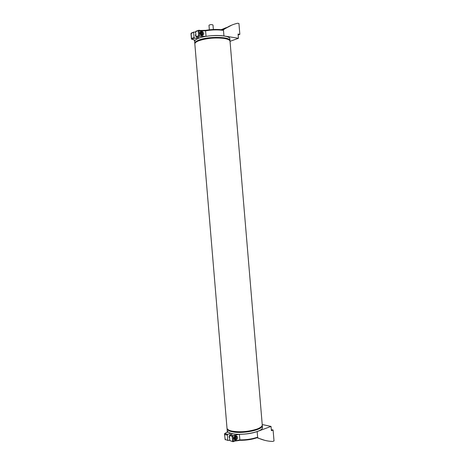 <?xml version="1.0" encoding="UTF-8"?>
<svg xmlns="http://www.w3.org/2000/svg" width="465" height="465" viewBox="0 0 465 465"><rect width="100%" height="100%" fill="white"/><g stroke="black" fill="none" stroke-linecap="round" stroke-linejoin="round"><path stroke-width="0.7" d="M209.36 29.807L208.988 25.343C209.442 24.773 210.546 24.552 212.296 24.68L212.993 25.052L213.365 29.498M195.829 34.148L195.422 35.247L196.021 36.497M200.642 31.364L199.77 33.213L200.979 35.387L203.042 35.137L203.763 33.492C203.147 31.847 202.106 31.138 200.642 31.364L200.601 30.893L199.078 30.644L199.549 36.247L206.047 36.369C212.65 35.328 218.614 35.189 223.95 35.956L223.433 29.795L223.043 29.946M222.758 29.899L231.89 25.052M196.038 36.706L198.619 35.7L199.549 36.247L196.573 37.398L196.038 36.706L195.626 31.748L196.027 31.202M196.573 37.398L199.729 37.886M223.433 29.795C227.856 26.581 232.581 24.395 237.609 23.25L238.934 23.488L239.847 34.346L238.074 34.055L238.435 38.287L223.95 35.956M202.856 35.282L202.356 35.416M221.183 29.696L226.432 27.557M198.979 37.77L199.014 38.136M238.435 38.287L230.041 41.327C229.919 40.037 227.955 39.066 224.159 38.426C215.208 37.415 206.786 38.177 198.898 40.717C196.189 41.774 194.841 42.85 194.841 43.943C194.858 42.594 196.253 41.368 199.02 40.281C208.506 36.398 230.251 36.578 230.036 41.263M194.498 39.874L194.643 41.623L194.992 40.391L191.429 38.967L191.534 38.461L194.074 37.473L194.603 38.165L197.759 38.642M195.666 32.242L194.085 31.992L191.121 33.538L191.522 32.998M194.074 37.473L193.661 32.533M238.156 34.974L239.847 34.346M229.64 438.053L229.059 437.053L229.443 435.699M233.715 438.536L234.546 436.141L235.116 435.792C236.389 435.566 237.22 436.141 237.609 437.513C237.476 438.815 236.813 439.687 235.61 440.123L234.883 440.186L233.715 438.536M257.029 437.739L264.765 440.338M229.437 435.612L232.163 436.269L232.994 435.577L229.85 434.822L229.437 435.612L229.855 440.599L232.721 441.634M232.994 435.577L239.388 434.287C246.095 434.269 252.018 433.363 257.151 431.567L257.674 437.763L257.238 437.664C252.286 439.437 246.572 440.32 240.103 440.32L239.859 439.896L233.465 441.204L232.994 435.577M229.85 434.822L232.884 433.723M257.674 437.763C262.574 440.076 267.596 441.308 272.746 441.454L274.019 440.954L273.1 430.032L271.403 430.671L271.043 426.417L257.151 431.567M232.163 433.985L232.128 433.572M271.043 426.417L262.219 424.539M227.054 428.404L227.205 430.602L227.757 431.782L224.653 433.595L224.671 434.467L227.356 435.112L227.745 434.333L230.803 433.235M229.803 439.977L228.286 440.535L225.089 439.413L227.914 440.442M227.356 435.112L227.774 440.082M271.316 429.648L273.1 430.032M227.362 432.444L227.205 430.602C227.397 431.828 228.925 432.793 231.791 433.496C241.928 436.228 263.922 431.642 262.446 427.242L262.243 425.179M227.054 428.771C227.245 429.986 228.774 430.945 231.634 431.636C241.771 434.339 263.765 429.776 262.289 425.417M195.591 35.323L195.788 35.863M195.939 35.468L195.87 34.66M195.875 34.753L195.928 35.352M195.998 36.165L195.841 34.329M195.841 34.346L195.992 36.113M201.089 31.707C199.363 32.649 199.468 33.881 201.403 35.404C203.124 34.462 203.019 33.23 201.089 31.707M202.13 35.602L202.374 35.398C203.153 33.643 202.676 32.318 200.944 31.434L200.479 31.446M201.037 34.439L201.194 34.026L200.717 34.032M202.072 33.689L201.74 34.55L200.909 34.422L200.415 33.422L200.752 32.556L201.583 32.69L202.072 33.689L201.194 34.026L200.706 33.032L200.427 33.445M201.583 32.69L200.578 33.015M229.512 436.519L229.489 436.821M229.315 436.147L229.199 436.751M229.588 437.414L229.518 436.548M229.524 436.676L229.582 437.315M229.623 437.821L229.46 435.85M229.46 435.908L229.623 437.798M234.959 436.031C233.302 437.92 233.407 439.158 235.267 439.75C236.918 437.867 236.813 436.623 234.959 436.031M234.651 440.117L235.22 440.024C236.83 438.605 236.999 437.17 235.714 435.711M234.517 438.507L234.337 438.117M235.586 438.681L234.796 438.972L234.319 438.181L234.639 437.1L235.43 436.809L235.906 437.6L235.586 438.681L234.662 438.454L234.982 437.373L234.534 437.455M235.906 437.6L234.784 437.048M194.852 43.669L194.637 41.519C194.632 40.414 195.986 39.322 198.695 38.258C208.239 34.265 230.599 34.823 229.838 38.92L229.983 40.618M194.789 43.338C194.789 42.239 196.137 41.164 198.846 40.106C208.396 36.142 230.756 36.677 229.989 40.734L229.977 40.955M217.98 37.502L204.309 38.764M232.093 431.474C240.643 433.723 259.214 430.648 261.318 426.707M230.041 41.339L262.243 424.807C262.347 426.277 260.58 427.701 256.942 429.085C248.275 431.793 239.824 432.438 231.582 431.02C228.722 430.328 227.193 429.375 227.001 428.16L226.99 428.044M194.847 44.047L227.007 428.207M198.619 35.7L198.2 30.725L199.078 30.644L198.886 30.213L200.403 30.463L200.601 30.893L205.582 30.789L205.64 30.33L200.403 30.463L205.745 30.312C212.116 29.295 217.87 29.173 223.026 29.952M195.742 31.318L198.886 30.213L195.626 31.748M201.072 36.479L200.979 35.387M222.752 30.301C217.515 29.621 211.79 29.783 205.582 30.789L206.047 36.369M194.603 38.165L191.673 39.298M194.916 40.635L194.876 40.13M191.138 33.753L191.534 38.461M232.163 436.269L232.581 441.273L233.465 441.204L233.093 441.727L229.855 440.599M234.883 440.186L234.558 441.186L233.372 441.622M234.453 435.042L234.546 436.141M234.831 441.087L239.981 440.32M256.918 437.396C251.861 439.07 246.177 439.907 239.859 439.896L239.388 434.287M227.769 434.327L224.671 433.595M227.635 431.526L227.687 432.095M225.066 439.175L224.671 434.467M223.136 29.958C217.87 29.167 212.04 29.289 205.64 30.33M202.374 35.398L203.042 35.137M193.777 32.097L191.237 33.108L190.981 33.654L191.429 38.967M232.971 435.583L229.826 434.827M235.22 440.024L235.61 440.123M227.745 434.333L224.653 433.595M224.485 433.973L225.252 439.797"/></g></svg>

